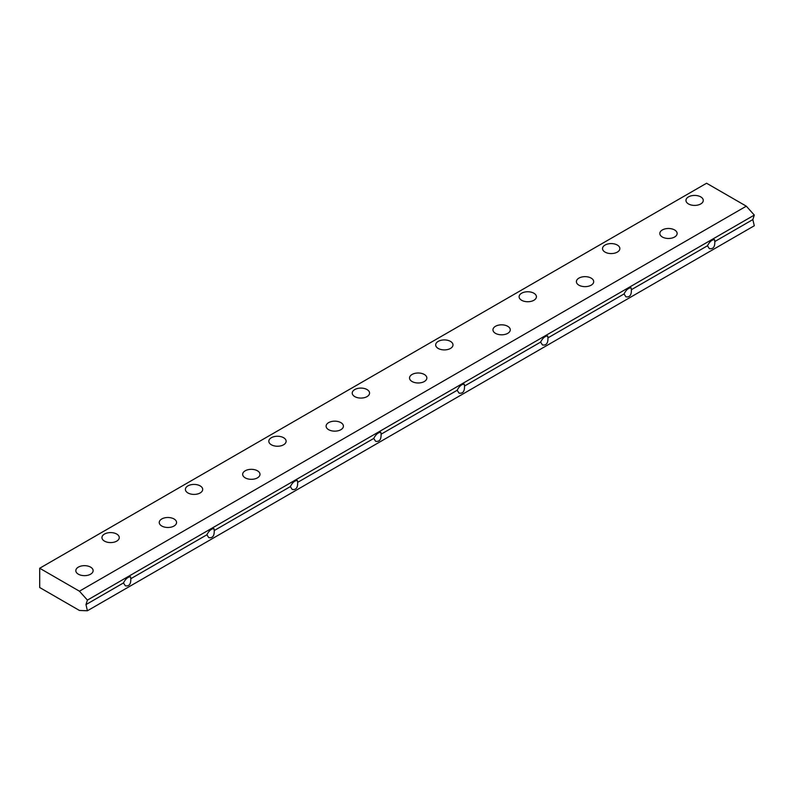 <?xml version="1.0" encoding="UTF-8"?>
<svg xmlns="http://www.w3.org/2000/svg" width="794" height="794" viewBox="0 0 794 794"><rect width="100%" height="100%" fill="white"/><g stroke="black" fill="none" stroke-linecap="round" stroke-linejoin="round"><path stroke-width="1.19" d="M688.497 203.949A8.655 4.992 180 0 1 685.966 200.416A8.655 4.992 180 0 1 691.306 195.8A8.655 4.992 180 0 1 700.735 196.882A8.655 4.992 180 0 1 703.276 200.416A8.655 4.992 180 0 1 697.926 205.031A8.655 4.992 180 0 1 688.497 203.949M78.358 574.191A8.655 4.992 180 0 1 75.817 570.658A8.655 4.992 180 0 1 81.167 566.043A8.655 4.992 180 0 1 90.595 567.124A8.655 4.992 180 0 1 93.126 570.658A8.655 4.992 180 0 1 87.787 575.273A8.655 4.992 180 0 1 78.358 574.191M161.787 526.025A8.655 4.992 180 0 1 159.247 522.492A8.655 4.992 180 0 1 164.596 517.877A8.655 4.992 180 0 1 174.025 518.958A8.655 4.992 180 0 1 176.556 522.492A8.655 4.992 180 0 1 171.216 527.107A8.655 4.992 180 0 1 161.787 526.025M245.217 477.859A8.655 4.992 180 0 1 242.676 474.326A8.655 4.992 180 0 1 248.016 469.711A8.655 4.992 180 0 1 257.454 470.792A8.655 4.992 180 0 1 259.985 474.326A8.655 4.992 180 0 1 254.646 478.941A8.655 4.992 180 0 1 245.217 477.859M328.647 429.693A8.655 4.992 180 0 1 326.106 426.16A8.655 4.992 180 0 1 331.445 421.545A8.655 4.992 180 0 1 340.874 422.626A8.655 4.992 180 0 1 343.415 426.16A8.655 4.992 180 0 1 338.075 430.775A8.655 4.992 180 0 1 328.647 429.693M412.076 381.517A8.655 4.992 180 0 1 409.535 377.994A8.655 4.992 180 0 1 414.875 373.379A8.655 4.992 180 0 1 424.304 374.46A8.655 4.992 180 0 1 426.844 377.994A8.655 4.992 180 0 1 421.505 382.609A8.655 4.992 180 0 1 412.076 381.517M495.506 333.351A8.655 4.992 180 0 1 492.965 329.818A8.655 4.992 180 0 1 498.304 325.203A8.655 4.992 180 0 1 507.733 326.294A8.655 4.992 180 0 1 510.274 329.818A8.655 4.992 180 0 1 504.934 334.433A8.655 4.992 180 0 1 495.506 333.351M578.925 285.185A8.655 4.992 180 0 1 576.394 281.652A8.655 4.992 180 0 1 581.734 277.037A8.655 4.992 180 0 1 591.163 278.118A8.655 4.992 180 0 1 593.704 281.652A8.655 4.992 180 0 1 588.364 286.267A8.655 4.992 180 0 1 578.925 285.185M662.355 237.019A8.655 4.992 180 0 1 659.824 233.486A8.655 4.992 180 0 1 665.164 228.87A8.655 4.992 180 0 1 674.592 229.952A8.655 4.992 180 0 1 677.133 233.486A8.655 4.992 180 0 1 671.784 238.101A8.655 4.992 180 0 1 662.355 237.019M104.5 541.121A8.655 4.992 180 0 1 101.96 537.588A8.655 4.992 180 0 1 107.299 532.973A8.655 4.992 180 0 1 116.728 534.054A8.655 4.992 180 0 1 119.269 537.588A8.655 4.992 180 0 1 113.929 542.203A8.655 4.992 180 0 1 104.5 541.121M187.93 492.945A8.655 4.992 180 0 1 185.389 489.412A8.655 4.992 180 0 1 190.729 484.797A8.655 4.992 180 0 1 200.157 485.888A8.655 4.992 180 0 1 202.698 489.412A8.655 4.992 180 0 1 197.359 494.027A8.655 4.992 180 0 1 187.93 492.945M271.359 444.779A8.655 4.992 180 0 1 268.819 441.246A8.655 4.992 180 0 1 274.158 436.631A8.655 4.992 180 0 1 283.587 437.712A8.655 4.992 180 0 1 286.128 441.246A8.655 4.992 180 0 1 280.788 445.861A8.655 4.992 180 0 1 271.359 444.779M354.779 396.613A8.655 4.992 180 0 1 352.248 393.08A8.655 4.992 180 0 1 357.588 388.464A8.655 4.992 180 0 1 367.017 389.546A8.655 4.992 180 0 1 369.557 393.08A8.655 4.992 180 0 1 364.218 397.695A8.655 4.992 180 0 1 354.779 396.613M438.209 348.447A8.655 4.992 180 0 1 435.678 344.914A8.655 4.992 180 0 1 441.017 340.298A8.655 4.992 180 0 1 450.446 341.38A8.655 4.992 180 0 1 452.987 344.914A8.655 4.992 180 0 1 447.637 349.529A8.655 4.992 180 0 1 438.209 348.447M521.638 300.281A8.655 4.992 180 0 1 519.107 296.748A8.655 4.992 180 0 1 524.447 292.132A8.655 4.992 180 0 1 533.876 293.214A8.655 4.992 180 0 1 536.416 296.748A8.655 4.992 180 0 1 531.067 301.363A8.655 4.992 180 0 1 521.638 300.281M605.068 252.115A8.655 4.992 180 0 1 602.537 248.582A8.655 4.992 180 0 1 607.876 243.966A8.655 4.992 180 0 1 617.305 245.048A8.655 4.992 180 0 1 619.846 248.582A8.655 4.992 180 0 1 614.496 253.197A8.655 4.992 180 0 1 605.068 252.115M707.464 245.783C709.548 241.733 711.91 239.679 714.54 239.639L714.799 241.545C714.977 246.904 713.161 249.266 709.35 248.631L707.464 245.783L631.369 289.711C631.548 295.07 629.731 297.432 625.92 296.797L624.034 293.949L547.939 337.877C548.118 343.236 546.302 345.598 542.491 344.963L540.605 342.115L464.51 386.043C464.689 391.402 462.872 393.764 459.061 393.129L457.175 390.281L381.08 434.209C381.259 439.568 379.443 441.93 375.631 441.295L373.746 438.447L297.651 482.375C297.829 487.744 296.013 490.106 292.212 489.471L290.316 486.623L214.231 530.551C214.4 535.91 212.584 538.272 208.782 537.637L206.887 534.789L130.802 578.717C130.97 584.076 129.154 586.438 125.353 585.803L123.457 582.955C125.551 578.905 127.913 576.851 130.544 576.811L130.802 578.717M206.887 534.789C208.981 530.739 211.333 528.685 213.973 528.645L214.231 530.551M290.316 486.623C292.4 482.563 294.763 480.519 297.403 480.479L297.651 482.375M373.746 438.447C375.83 434.397 378.192 432.353 380.832 432.313L381.08 434.209M457.175 390.281C459.26 386.231 461.622 384.187 464.252 384.137L464.51 386.043M540.605 342.115C542.689 338.065 545.051 336.021 547.681 335.971L547.939 337.877M624.034 293.949C626.119 289.899 628.481 287.855 631.111 287.805L631.369 289.711M752.841 219.581L754.3 215.085L87.419 600.105L85.97 604.601L87.419 610.765L754.3 225.754L752.841 219.581L714.799 241.545M123.457 582.955L85.97 604.601M754.3 215.085L746.31 206.172L706.581 183.235L39.7 568.246L79.43 591.193L87.419 600.105M746.31 206.172L79.43 591.193M87.419 610.765L79.43 610.457L39.7 587.52L39.7 568.246"/></g></svg>
